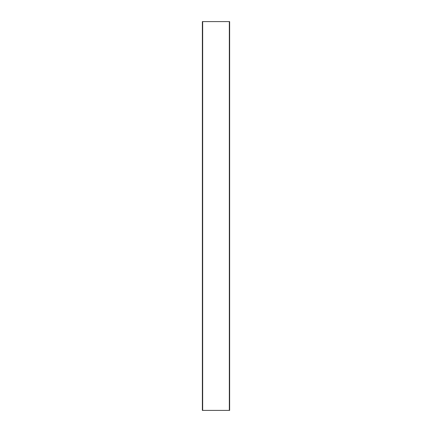 <?xml version="1.0" encoding="UTF-8"?>
<svg xmlns="http://www.w3.org/2000/svg" width="432" height="432" viewBox="0 0 432 432"><rect width="100%" height="100%" fill="white"/><g stroke="black" fill="none" stroke-linecap="round" stroke-linejoin="round"><path stroke-width="0.65" d="M229.414 410.4L202.37 410.4L202.37 21.6L202.662 21.6L202.662 410.4M229.414 21.6L202.662 21.6M229.338 21.6L229.338 410.4M229.63 410.4L229.63 21.6"/></g></svg>
